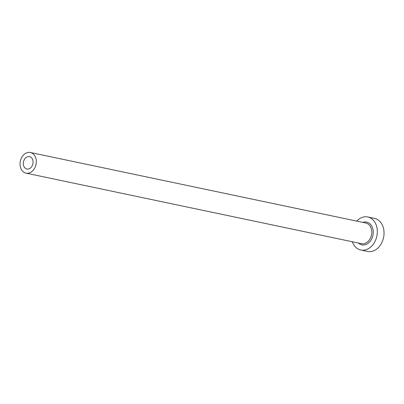 <?xml version="1.0" encoding="UTF-8"?>
<svg xmlns="http://www.w3.org/2000/svg" width="404" height="404" viewBox="0 0 404 404"><rect width="100%" height="100%" fill="white"/><g stroke="black" fill="none" stroke-linecap="round" stroke-linejoin="round"><path stroke-width="0.61" d="M28.775 156.545A6.333 4.808 -78.1 0 0 23.392 162.292A6.333 4.808 -78.1 0 0 26.881 169.018A6.333 4.808 -78.1 0 0 27.588 169.094A6.333 4.808 -78.1 0 0 32.971 163.347A6.333 4.808 -78.1 0 0 29.487 156.621A6.333 4.808 -78.1 0 0 28.775 156.545M27.194 173.281A10.554 8.014 -78.1 0 0 36.163 163.696A10.554 8.014 -78.1 0 0 30.356 152.49A10.554 8.014 -78.1 0 0 29.174 152.358A10.554 8.014 -78.1 0 0 20.2 161.938A10.554 8.014 -78.1 0 0 26.013 173.149A10.554 8.014 -78.1 0 0 27.194 173.281M352.339 241.764A16.887 12.822 -78.1 0 0 360.833 250.02A16.887 12.822 -78.1 0 0 362.721 250.227A16.887 12.822 -78.1 0 0 377.078 234.896A16.887 12.822 -78.1 0 0 367.781 216.963A16.887 12.822 -78.1 0 0 365.888 216.756A16.887 12.822 -78.1 0 0 356.681 221.104M360.833 250.02L367.554 251.434A16.887 12.822 -78.1 0 0 369.448 251.642A16.887 12.822 -78.1 0 0 383.8 236.31A16.887 12.822 -78.1 0 0 374.503 218.377L367.781 216.963M362.883 222.407A11.61 8.817 101.9 0 1 365.393 221.983A11.61 8.817 101.9 0 1 373.19 233.608A11.61 8.817 101.9 0 1 363.216 244.996A11.61 8.817 101.9 0 1 358.54 243.067M26.013 173.149L361.459 243.678A10.554 8.014 -78.1 0 0 362.646 243.809A10.554 8.014 -78.1 0 0 371.614 234.229A10.554 8.014 -78.1 0 0 365.807 223.018L30.356 152.49"/></g></svg>
